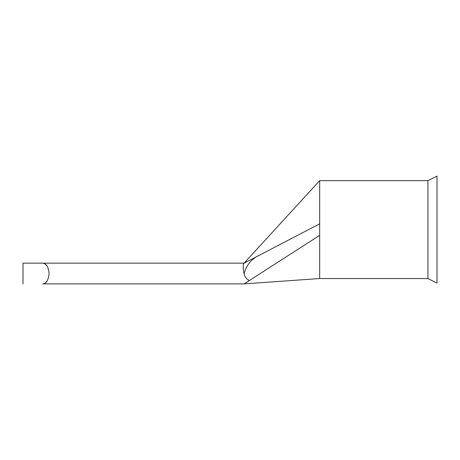 <?xml version="1.0" encoding="UTF-8"?>
<svg xmlns="http://www.w3.org/2000/svg" width="460" height="460" viewBox="0 0 460 460"><rect width="100%" height="100%" fill="white"/><g stroke="black" fill="none" stroke-linecap="round" stroke-linejoin="round"><path stroke-width="0.69" d="M42.861 283.889L244.122 283.889L42.861 283.889C46.293 283.613 48.375 280.169 49.099 273.556C48.404 266.921 46.322 263.459 42.861 263.16L244.122 263.16L42.861 263.16L44.396 263.522M437 176.111L437 283.072L427.932 278.536L427.932 180.648L437 176.111M427.932 180.648L319.677 180.648L319.677 235.347L244.122 283.889L319.677 278.536L427.932 278.536M245.95 282.779L249.377 280.508C246.468 279.18 244.72 276.851 244.122 273.522L243.961 273.522C243.001 267.927 242.989 264.511 243.921 263.275L319.677 223.836M44.925 263.81L46.995 265.932M42.861 263.16L23 263.16L42.861 263.16M259.118 255.352C251.557 258.894 246.554 264.914 244.122 273.424M319.677 235.347L319.677 278.536M23 263.16L23 283.889M319.677 180.648L244.122 263.16"/></g></svg>
